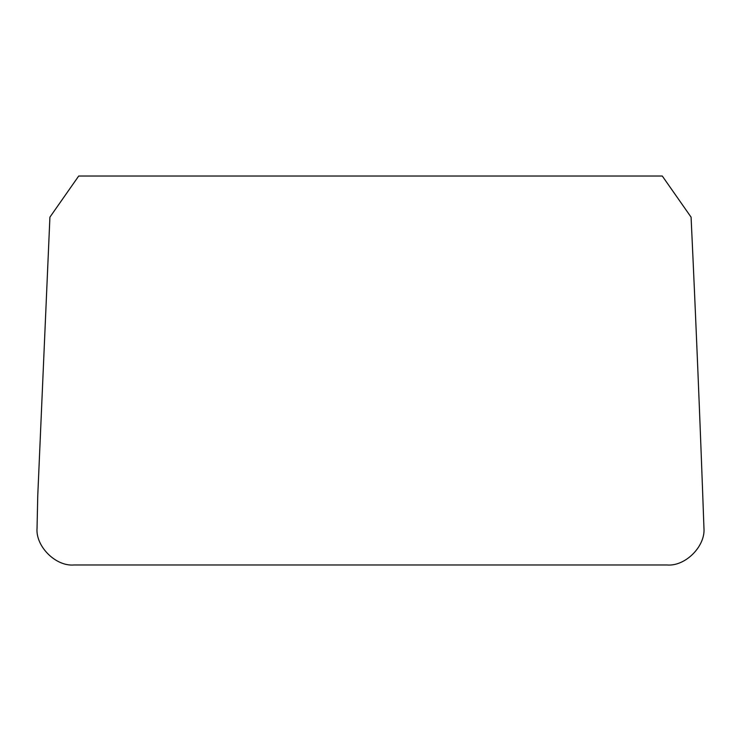 <?xml version="1.0" encoding="UTF-8"?>
<svg xmlns="http://www.w3.org/2000/svg" width="741" height="741" viewBox="0 0 741 741"><rect width="100%" height="100%" fill="white"/><g stroke="black" fill="none" stroke-linecap="round" stroke-linejoin="round"><path stroke-width="1.11" d="M49.916 217.15L78.713 176.025L662.287 176.025L691.084 217.15C695.947 320.751 700.236 424.38 703.95 528.027C705.599 546.302 685.286 566.624 667.002 564.975L73.998 564.975C55.714 566.624 35.401 546.302 37.05 528.027L37.754 495.794L49.916 217.15"/></g></svg>
